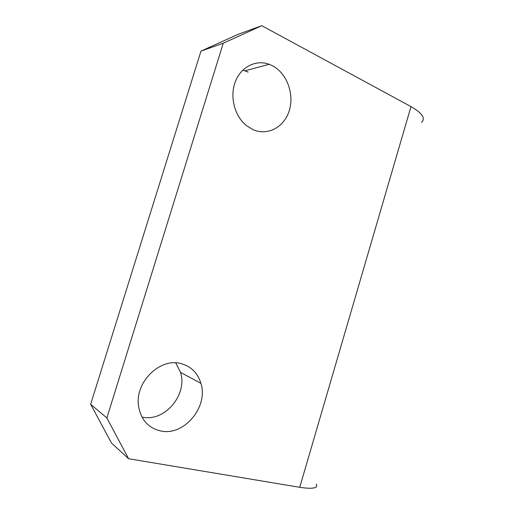 <?xml version="1.0" encoding="UTF-8"?>
<svg xmlns="http://www.w3.org/2000/svg" width="514" height="514" viewBox="0 0 514 514"><rect width="100%" height="100%" fill="white"/><g stroke="black" fill="none" stroke-linecap="round" stroke-linejoin="round"><path stroke-width="0.77" d="M175.717 362.871L180.491 372.354C187.925 394.514 164.57 422.431 142.025 417.072L141.973 417.06M181.211 363.655C191.176 366.482 197.742 373.036 200.916 383.328C208.594 406.664 184.192 436.373 160.638 430.963C148.128 427.963 140.746 419.54 138.497 405.687C134.925 381.774 160.477 357.378 181.211 363.655M272.285 65.663C286.786 73.046 294.471 93.831 289.324 110.446C284.39 127.157 267.563 136.3 252.766 129.528L246.27 125.474C234.59 116.055 229.578 96.709 235.271 81.829C240.86 66.884 255.933 59.348 269.137 64.282L272.285 65.663M316.309 484.092C318.352 488.191 312.827 489.264 299.739 487.311L128.59 458.732L111.454 442.997L90.65 404.287L200.968 51.124L237.931 34.393L261.806 25.7L223.256 43.202L200.968 51.124M299.739 487.311L410.994 106.597L261.806 25.7M90.65 404.287L106.861 417.959L223.256 43.202M106.861 417.959L128.59 458.732M242.82 70.09L248.14 72.069M410.994 106.597C422.302 113.125 425.81 118.393 421.519 122.416M200.916 383.328L180.491 372.354M269.137 64.282L245.114 70.784"/></g></svg>
